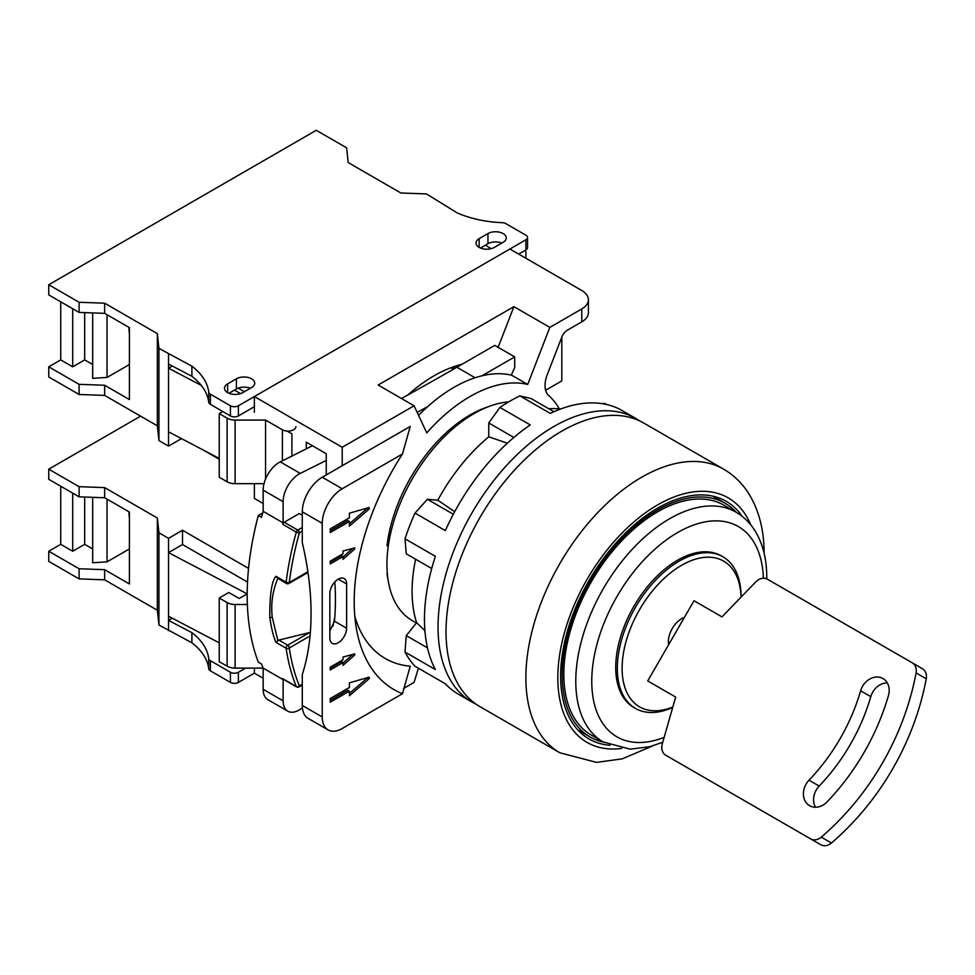 <?xml version="1.0" encoding="UTF-8"?>
<svg xmlns="http://www.w3.org/2000/svg" width="975" height="975" viewBox="0 0 975 975"><rect width="100%" height="100%" fill="white"/><g stroke="black" fill="none" stroke-linecap="round" stroke-linejoin="round"><path stroke-width="1.46" d="M559.345 408.854A141.168 81.498 120 0 0 548.596 395.399A23.717 13.687 120 0 1 547.292 374.546L561.832 337.07A9.031 5.216 120 0 1 567.365 330.196L581.783 321.86L581.783 308.953L549.839 327.393L513.91 306.65L378.154 385.028L414.082 405.771L426.745 432.9A141.168 81.498 120 0 1 527.707 384.455L549.839 327.393M414.082 405.771L342.213 447.269L342.213 465.709L410.231 426.441L402.468 453.972L342.213 488.755A28.238 16.295 120 0 0 322.25 523.343L322.25 716.978A28.238 16.295 120 0 0 328.1 729.897A28.238 16.295 120 0 0 342.213 728.508L402.468 693.713A191.99 110.845 -60 0 1 356.484 629.094A191.99 110.845 -60 0 1 402.468 453.972M354.815 616.322A169.394 97.805 120 0 0 410.231 666.193L402.468 693.713M403.528 688.496L414.082 682.402L418.385 668.204M388.416 545.074L387.002 545.89A118.584 68.457 -60 0 1 487.597 406.989M388.013 579.479A118.584 68.457 -60 0 1 387.002 573.556M452.071 367.295A118.584 68.457 -60 0 1 453.57 369.147M453.338 366.844L455.447 368.062M581.783 308.953A22.583 13.041 0 0 0 588.4 299.739A22.583 13.041 0 0 0 581.783 290.513L509.913 249.027L254.377 396.557L254.377 412.23M254.377 483.685L254.377 498.444L263.165 503.514M254.377 668.107L254.377 673.177L238.4 682.402L238.4 672.263L245.59 668.107M527.707 384.455L511.729 375.229A141.168 81.498 120 0 0 511.253 375.119L514.702 367.575L514.702 356.899L494.739 345.382L462.004 364.284A141.168 81.498 120 0 0 407.83 394.985A3478.3 2008.207 -60 0 1 401.481 398.495M511.253 375.119A141.168 81.498 120 0 0 481.967 375.802L514.702 356.899M417.166 412.376A3478.3 2008.207 120 0 0 427.793 406.514A141.168 81.498 120 0 0 418.543 415.326M302.408 707.923A3478.3 2008.207 120 0 0 300.239 709.349A22.583 13.041 -60 0 1 287.808 711.177A22.583 13.041 -60 0 1 283.128 700.842L283.128 679.636L263.165 668.107A264.018 152.429 -60 0 1 261.507 663.987L258.314 662.147A264.018 152.429 -60 0 1 258.314 515.531L262.702 513.008M296.668 686.948A2.255 2.255 0 0 0 298.923 686.948A2.255 1.304 -120 0 0 299.386 685.912A2.255 1.682 157.7 0 1 296.303 686.522A2.255 1.304 120 0 0 296.668 686.948L283.091 679.112A2.255 1.304 -60 0 1 282.726 678.673A264.018 152.429 120 0 0 283.128 679.636M302.287 515.275L299.288 513.545L284.212 522.247A2.255 1.304 -60 0 0 282.726 524.294A264.018 152.429 -60 0 1 283.128 522.88L283.128 501.674A22.583 13.041 -60 0 1 300.239 473.399A3478.3 2008.207 120 0 0 326.247 460.383L326.247 474.935M481.967 375.802A141.168 81.498 120 0 0 427.793 406.514M312.414 445.733A3478.3 2008.207 -60 0 1 306.284 448.853L306.284 442.199L326.247 453.716L326.247 460.383M561.819 337.094L561.819 380.884L545.622 390.232M498.115 347.332L513.91 306.65M291.903 456.093L291.903 433.899L287.064 431.096M342.213 447.269L254.377 396.557M263.165 678.247L254.377 673.177M588.4 299.739L588.4 312.646A22.583 13.041 180 0 1 581.783 321.86M407.83 394.985A3478.3 2008.207 120 0 0 456.861 367.246L462.004 364.284M258.314 515.531L261.507 517.372A264.018 152.429 -60 0 1 263.165 511.351L263.165 490.145A22.583 13.041 -60 0 1 280.276 461.87A3478.3 2008.207 120 0 0 306.284 448.853M287.808 711.177L267.832 699.66A22.583 13.041 -60 0 1 263.165 689.313L263.165 668.107L235.097 668.107L235.097 604.488L247.37 604.488M297.789 686.839L299.386 685.912A261.751 151.125 120 0 1 289.295 647.948A2.255 1.304 -120 0 0 287.698 645.182L278.874 640.075L275.925 642.33C273.366 636.456 271.318 628.071 269.783 617.187C269.673 594.701 271.72 581.063 275.925 576.298L286.126 582.185A2.255 1.304 120 0 0 286.577 583.513A2.255 2.255 0 0 0 288.832 583.513A2.255 1.304 -120 0 0 289.295 582.477A261.751 151.125 120 0 1 299.386 532.85A2.255 1.304 -120 0 0 297.789 530.083A2.255 1.304 120 0 0 296.303 532.131A2.255 0.756 15.6 0 0 299.386 532.85L302.287 531.18M283.128 522.88L263.165 511.351M332.914 626.328A158.108 91.284 120 0 0 334.839 616.492M282.726 678.673L296.303 686.522A264.018 152.429 -60 0 1 286.126 648.217A2.255 1.487 -8.3 0 0 289.307 647.948L310.038 635.968M278.874 640.075L310.355 632.373M277.875 640.575L272.232 617.285C270.733 603.574 272.61 590.594 277.875 578.37L286.577 583.513M307.868 571.752L289.307 582.477A2.255 1.085 -172.9 0 1 286.126 582.185A264.018 152.429 -60 0 1 296.303 532.131L282.726 524.294M277.875 578.37L275.925 576.298M342.213 465.709L322.25 477.238A28.238 16.295 120 0 0 302.287 511.814L302.287 542.709A268.637 155.098 -120 0 1 302.287 674.566L302.287 705.449A28.238 16.295 120 0 0 308.137 718.38L328.1 729.897M346.612 628.229L346.612 583.964A11.858 6.849 120 0 0 344.151 578.541A11.858 6.849 120 0 0 335.01 581.709A11.858 6.849 120 0 0 329.842 593.653L329.842 637.906A11.858 6.849 120 0 0 332.292 643.342A11.858 6.849 120 0 0 341.433 640.161A11.858 6.849 120 0 0 346.612 628.229L334.462 621.209L329.842 630.996M334.462 621.209A268.637 155.098 -120 0 0 334.827 581.917M343.017 556.53L343.017 559.297L354.547 549.169L354.815 547.852L343.017 550.997L343.017 553.763L330.232 561.149L330.232 563.916L343.017 556.53L341.421 555.616L330.232 562.063M368.757 509.364A1.133 0.646 120 0 0 368.757 507.585L349.403 513.191L349.403 517.81L330.232 528.877L330.232 532.557L349.403 521.491L349.403 526.11L368.757 509.364L367.161 508.45A1.133 0.646 120 0 0 367.575 507.926M343.017 659.807L330.232 667.18L330.232 669.947L343.017 662.573L343.017 665.34L354.547 655.2L354.815 653.884L343.017 657.04L343.017 659.807M368.757 677.247L349.403 682.866L349.403 687.473L330.232 698.539L330.232 702.219L349.403 691.165L349.403 695.772L368.757 679.039A1.133 0.646 120 0 0 368.757 677.247M343.017 556.969L352.913 548.279M349.403 523.807L367.161 508.45M330.232 530.717L347.807 520.577L349.403 521.491M343.017 663.012L352.913 654.31M330.232 668.107L341.421 661.647L343.017 662.573M349.403 693.469L367.161 678.112A1.133 0.646 120 0 0 367.575 677.588M330.232 700.379L347.807 690.239L349.403 691.165M525.878 239.801A5.643 3.254 180 0 0 527.536 237.498A5.643 3.254 180 0 0 525.878 235.194L505.842 223.616A5.643 3.254 180 0 0 502.247 222.678A84.703 48.896 0 0 1 457.275 212.952L426.465 193.928L400.908 193.001L348.209 162.581L346.612 147.822L316.266 130.309L48.75 284.749L79.097 302.274L104.654 303.188L157.353 333.621L158.949 348.38L191.892 366.161A84.703 48.896 180 0 1 208.735 392.133A5.643 3.254 0 0 0 210.381 394.205L230.417 405.771A5.643 3.254 0 0 0 238.4 405.771L525.878 239.801L525.878 249.941L518.7 254.097M503.124 242.336A10.725 6.191 0 0 0 506.269 237.961A10.725 6.191 0 0 0 499.639 232.233A10.725 6.191 0 0 0 487.951 233.573L479.164 238.643A10.725 6.191 0 0 0 476.019 243.031A10.725 6.191 0 0 0 482.649 248.747A10.725 6.191 0 0 0 494.337 247.406L503.124 242.336M242.799 392.633A10.725 6.191 180 0 1 231.099 393.973A10.725 6.191 180 0 1 224.482 388.257A10.725 6.191 180 0 1 227.626 383.87L236.413 378.8A10.725 6.191 180 0 1 248.101 377.459A10.725 6.191 180 0 1 254.719 383.187A10.725 6.191 180 0 1 251.587 387.562L242.799 392.633M501.832 243.08A10.725 6.191 0 0 0 487.951 243.726L480.456 248.04M527.536 237.498L527.536 247.638A5.643 3.254 180 0 1 525.878 249.941M191.892 366.161L191.892 376.301A84.703 48.896 180 0 1 208.735 402.273A5.643 3.254 0 0 0 210.381 404.345L230.417 415.923A5.643 3.254 0 0 0 238.4 415.923L254.377 406.697M219.241 459.262L203.483 450.158M240.533 393.632L234.414 390.097M228.918 393.266L236.413 388.952A10.725 6.191 180 0 1 238.18 388.123L244.396 391.718M172.295 366.027L168.529 368.197L168.529 431.827L219.241 458.421M222.836 411.535L219.241 413.607L219.241 477.238L227.114 481.784A11.298 6.52 0 0 0 235.097 483.685L264.018 483.685M168.529 353.913L168.529 368.197L201.252 385.369M219.241 413.607L227.114 418.153A11.298 6.52 0 0 0 235.097 420.067L265.553 420.067L282.409 429.792A7.91 4.558 0 0 0 291.025 430.779A7.91 4.558 0 0 0 295.9 426.562M181.508 438.628L168.529 446.111L158.949 440.578L157.353 425.831L104.654 395.399L79.097 394.485L48.75 376.959L48.75 366.819L60.73 359.897L60.73 301.811M168.529 431.827L168.529 446.111M48.75 284.749L48.75 294.889L79.097 312.414L104.654 313.341L129.407 327.624L129.407 399.555L104.654 385.259L104.654 395.399M104.654 303.188L104.654 313.341M157.353 333.621L157.353 425.831M79.097 302.274L79.097 312.414M104.654 385.259L79.097 384.333L79.097 394.485M79.097 384.333L48.75 366.819M92.674 364.516L84.679 359.897L72.711 366.819L60.73 359.897M129.407 364.516L107.043 377.423L92.674 378.349L92.674 312.902M72.711 308.722L72.711 366.819M84.679 312.622L84.679 359.897M107.043 314.718L107.043 377.423M129.029 327.417A33.881 19.561 120 0 0 129.005 328.782A33.881 19.561 120 0 0 129.407 333.584M158.949 348.38L158.949 440.578M168.529 364.053L191.892 376.301M238.18 388.123A10.725 6.191 180 0 1 250.283 388.306M265.553 420.067L265.553 479.042M485.465 245.152L491.047 248.698M525.367 250.246A11.298 6.52 180 0 1 525.878 252.184L525.878 258.241L525.878 252.184M92.674 548.925L84.679 544.318L72.711 551.241L60.73 544.318L48.75 551.241L48.75 561.381L79.097 578.894L104.654 579.82L157.353 610.253L158.949 624.999L191.892 642.793A84.703 48.896 180 0 1 208.735 668.753A5.643 3.254 0 0 0 210.381 670.824L230.417 682.402A5.643 3.254 0 0 0 238.4 682.402M168.529 630.533L168.529 620.393L191.892 632.641A84.703 48.896 180 0 1 208.735 658.612A5.643 3.254 0 0 0 210.381 660.684L230.417 672.263A5.643 3.254 0 0 0 238.4 672.263M247.528 582.087L182.508 544.55L168.529 552.618L168.529 620.393L172.295 618.211M182.508 544.55L182.508 530.254L248.564 568.388M158.949 624.999L158.949 532.789L168.529 538.322L168.529 552.618L247.187 593.885L239.204 598.492L228.82 592.495L219.241 598.028L227.114 602.574A11.298 6.52 0 0 0 235.097 604.488M168.529 538.322L182.508 530.254M191.892 642.793L191.892 632.641M140.583 416.154L48.75 469.17L79.097 486.683L104.654 487.61L157.353 518.042L158.949 532.789M157.353 610.253L157.353 518.042M104.654 579.82L104.654 569.68L129.407 583.964L129.407 512.046L104.654 497.75L104.654 487.61M129.407 548.925L107.043 561.844L92.674 562.758L92.674 497.323M48.75 551.241L79.097 568.754L104.654 569.68M104.654 497.75L79.097 496.836L48.75 479.31L48.75 469.17M60.73 544.318L60.73 486.232M129.407 517.993A33.881 19.561 -60 0 1 129.005 513.203A33.881 19.561 -60 0 1 129.029 511.826M107.043 561.844L107.043 499.139M79.097 578.894L79.097 568.754M79.097 496.836L79.097 486.683M84.679 544.318L84.679 497.031M72.711 551.241L72.711 493.143M168.529 616.237L219.241 642.842M219.241 598.028L219.241 661.659L227.114 666.193A11.298 6.52 0 0 0 235.097 668.107M508.621 401.919A123.094 71.065 -60 0 0 386.941 564.379A123.094 71.065 120 0 0 412.425 620.722L416.386 623.001M601.867 403.613L604.829 403.479L606.584 404.503M548.791 408.769A138.34 79.877 -60 0 1 560.649 409M431.706 568.523L406.246 553.824L405.015 538.809A163.751 94.538 -60 0 1 414.997 513.082L427.403 499.285L437.787 500.212A138.34 79.877 -60 0 1 488.755 436.8L488.755 422.967L499.931 407.428A163.751 94.538 -60 0 1 519.894 395.899L531.07 398.531L553.922 411.73M519.894 395.899L550.241 413.412A163.751 94.538 -60 0 1 622.135 410.572L635.712 418.409A163.751 94.538 -60 0 0 509.523 462.284A163.751 94.538 -60 0 0 438.043 627.071A163.751 94.538 120 0 0 471.961 702.037L458.384 694.2A163.751 94.538 120 0 1 445.343 683.767L414.997 666.254A163.751 94.538 -60 0 1 405.015 652.043L406.246 635.615L416.617 622.708A138.34 79.877 -60 0 1 415.618 559.236M471.961 702.037A163.751 94.538 120 0 0 476.044 704.169M635.712 418.409A163.751 94.538 -60 0 1 639.6 420.883M405.015 538.809L435.362 556.323A163.751 94.538 -60 0 0 424.466 619.235A163.751 94.538 120 0 0 435.362 669.569L405.015 652.043M414.997 513.082L445.343 530.595A163.751 94.538 -60 0 1 530.278 424.942L499.931 407.428M453.326 514.252L427.403 499.285M507.341 443.198L488.755 436.8M437.787 500.212L454.691 511.717M416.617 622.708L424.917 630.703M513.837 437.458L488.755 422.967M427.501 647.875L406.246 635.615M559.796 752.749A163.751 94.538 120 0 1 525.878 677.783A163.751 94.538 -60 0 1 597.358 512.996A163.751 94.538 -60 0 1 723.547 469.121L643.695 423.016A163.751 94.538 -60 0 0 517.506 466.891A163.751 94.538 -60 0 0 446.026 631.69A163.751 94.538 120 0 0 479.944 706.643L559.796 752.749L596.529 762.389L622.282 758.842L652.799 745.851M742.182 516.372A137.207 79.219 120 0 0 726.253 501.333A137.207 79.219 120 0 0 620.514 538.09A137.207 79.219 120 0 0 560.625 676.175A137.207 79.219 120 0 0 589.034 738.989A137.207 79.219 120 0 0 610.021 745.266M736.283 512.338A134.952 77.915 120 0 0 725.12 503.283A134.952 77.915 120 0 0 621.124 539.443A134.952 77.915 120 0 0 562.222 675.248A134.952 77.915 120 0 0 590.168 737.027A134.952 77.915 120 0 0 603.598 742.17M603.269 741.987A132.697 76.611 120 0 1 575.786 681.245A132.697 76.611 -60 0 1 633.713 547.706A132.697 76.611 -60 0 1 735.967 512.155L723.986 505.245A132.697 76.611 120 0 0 621.733 540.796A132.697 76.611 120 0 0 563.818 674.334A132.697 76.611 120 0 0 591.301 735.077L603.269 741.987L630.203 749.178L649.874 746.679L662.744 742.255M672.823 706.997A84.13 48.579 120 0 1 622.111 668.338A84.13 48.579 120 0 1 680.501 565.939A84.13 48.579 120 0 1 741.049 597.139L741.085 596.871A87.518 50.529 120 0 0 722.963 556.81L721.366 555.884A87.518 50.529 -60 0 0 653.92 579.333A87.518 50.529 -60 0 0 615.725 667.412A87.518 50.529 120 0 0 633.848 707.484L635.444 708.398A87.518 50.529 120 0 0 672.701 707.423M722.963 556.81A87.518 50.529 120 0 0 655.517 580.259A87.518 50.529 120 0 0 617.321 668.338A87.518 50.529 120 0 0 635.444 708.398M657.881 686.802L647.717 680.94L668.655 644.682A18.732 10.81 120 0 1 668.362 641.635A18.732 10.81 120 0 1 684.377 617.431L694.017 600.734L721.975 616.87L755.893 581.783A11.298 9.226 -60 0 1 767.52 579.272L922.326 668.655A11.298 9.226 120 0 1 926.25 678.807A239.984 195.938 -60 0 1 831.443 843.009A11.298 9.226 120 0 1 820.694 844.691L810.53 838.829A11.298 9.226 -60 0 0 821.279 837.147A239.984 195.938 -60 0 0 916.086 672.933A11.298 9.226 -60 0 0 912.161 662.781L922.326 668.655L912.161 662.781M647.717 680.94L675.675 697.076L662.244 743.998A11.298 9.226 -60 0 0 665.888 755.32L676.053 761.182A11.298 9.226 120 0 1 676.004 761.158M887.287 682.866A16.941 13.833 -60 0 0 870.797 696.662A180.131 147.067 -60 0 1 819.183 786.057A16.941 13.833 -60 0 0 815.478 807.239M676.053 761.182L810.53 838.829M684.377 617.431L668.655 644.682M827.117 801.852A214 174.732 -60 0 0 888.432 695.638A16.941 13.833 -60 0 0 882.997 678.551A16.941 13.833 -60 0 0 860.632 690.8A180.131 147.067 -60 0 1 809.018 780.195A16.941 13.833 -60 0 0 809.591 805.691A16.941 13.833 -60 0 0 827.117 801.852M475.081 377.764L456.861 367.246M300.239 473.399L280.276 461.87M283.128 700.842L263.165 689.313M309.599 632.543L287.698 645.182A2.255 1.304 120 0 0 286.126 648.217L275.925 642.33M299.386 685.912L302.287 684.243M269.783 617.187A2.255 1.243 -6.1 0 0 272.232 617.285M302.287 527.487L297.789 530.083L284.212 522.247M283.128 501.674L263.165 490.145M346.612 583.964L338.227 579.126M322.25 477.238L342.213 488.755M302.287 511.814L322.25 523.343M302.287 705.449L322.25 716.978M354.547 549.169L352.974 548.255M354.547 655.2L352.974 654.298M368.757 679.039L367.161 678.112M487.951 233.573L487.951 243.726M479.164 238.643L479.164 247.406M238.4 405.771L238.4 415.923M208.735 392.133L208.735 402.273M210.381 394.205L210.381 404.345M230.417 405.771L230.417 415.923M227.626 383.87L227.626 392.633M236.413 378.8L236.413 388.952M282.409 429.792L282.409 460.809M235.097 420.067L235.097 483.685M227.114 418.153L227.114 481.784M208.735 668.753L208.735 658.612M210.381 670.824L210.381 660.684M230.417 682.402L230.417 672.263M227.114 666.193L227.114 602.574M621.648 748.447A141.168 81.498 120 0 1 557.822 677.783A141.168 81.498 -60 0 1 639.332 517.42A141.168 81.498 -60 0 1 750.75 524.842M664.146 737.356A121.4 70.09 120 0 1 591.764 681.245A121.4 70.09 -60 0 1 675.907 533.557A121.4 70.09 -60 0 1 763.388 578.248M916.086 672.933L926.25 678.807M821.279 837.147L831.443 843.009M870.797 696.662L860.632 690.8M819.183 786.057L809.018 780.195M298.923 686.948L302.287 685.011M288.832 583.513L307.978 572.459M450.84 367.758L453.412 369.232M764.071 553.312C764.168 531.497 759.537 512.387 750.165 495.958C743.486 484.563 734.614 475.617 723.547 469.121M577.773 729.873L590.168 737.027M712.725 496.129L725.12 503.283M766.752 578.882L766.764 577.517C766.789 559.747 763.072 544.501 755.588 531.765C750.555 523.392 744.023 516.86 735.967 512.155"/></g></svg>

